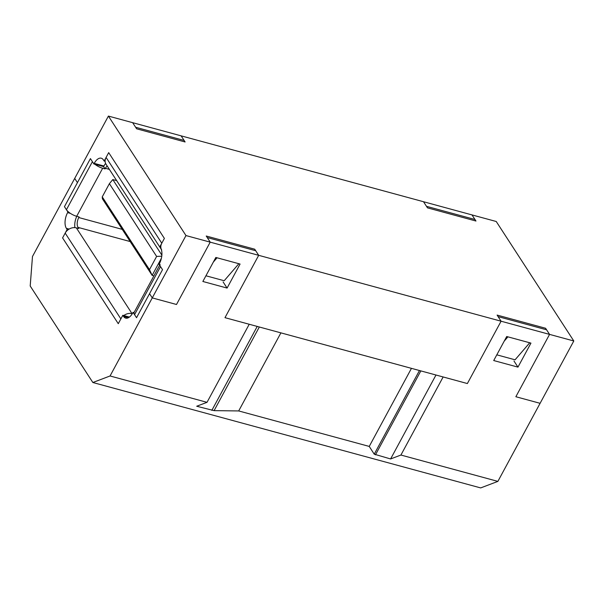 <?xml version="1.0" encoding="UTF-8"?>
<svg xmlns="http://www.w3.org/2000/svg" width="604" height="604" viewBox="0 0 604 604"><rect width="100%" height="100%" fill="white"/><g stroke="black" fill="none" stroke-linecap="round" stroke-linejoin="round"><path stroke-width="0.91" d="M185.972 235.56L210.215 242.151L176.504 304.492L152.268 297.9L185.972 235.56L108.403 116.081L132.646 122.672L136.625 128.795L185.103 141.97L181.125 135.847L423.51 201.728L427.489 207.859L475.967 221.034L471.988 214.911L496.231 221.494L573.8 340.981L549.564 334.389L515.854 396.73L549.564 334.389L545.586 328.259L497.107 315.084L501.086 321.215L467.375 383.548L224.982 317.666L258.693 255.326L501.086 321.215L498.096 316.617L546.575 329.792L549.564 334.389L501.086 321.215L467.375 383.548L443.14 376.964L400.92 455.039L497.877 481.388L540.097 403.313L515.854 396.73L540.097 403.313L573.8 340.981M497.877 481.388L480.678 487.919L92.85 382.506L110.056 375.975L152.268 297.9L149.535 293.687L152.268 297.9L176.504 304.492L210.215 242.151L207.232 237.553L255.711 250.728L258.693 255.326L224.982 317.666L249.226 324.257L207.013 402.332L196.693 406.243L214.095 410.637L238.693 410.939L369.24 446.424L411.452 368.349L280.905 332.864L238.693 410.939M108.403 116.081L74.7 178.422L77.433 182.635L74.7 178.422L32.48 256.496L30.2 286.002L92.85 382.506M471.988 214.911L474.971 219.501L426.5 206.326L423.51 201.728L471.988 214.911M181.125 135.847L184.107 140.438L135.628 127.263L132.646 122.672L181.125 135.847M105.617 163.465A11.695 5.987 -74.8 0 0 103.926 166.002L94.224 163.367L93.899 163.971L90.419 158.61L64.447 206.659L67.927 212.019L67.603 212.616L70.419 213.386M94.224 163.367A11.695 5.987 105.2 0 1 101.276 158.21A11.695 5.987 105.2 0 1 103.397 159.886L104.145 161.034L108.69 152.631L106.093 157.433L161.789 243.216L164.386 238.414L108.69 152.631L164.386 238.414L159.841 246.817L160.581 247.965A11.695 5.987 105.2 0 1 159.365 263.706L159.041 264.303L162.521 269.663L160.536 266.606L134.556 314.646L136.542 317.712L162.521 269.663L136.542 317.712L133.061 312.351L134.035 312.615M93.899 163.971L103.601 166.606L105.088 168.901L102.665 168.244L76.685 216.292A8.773 3.133 -151.6 0 1 66.432 209.716L92.412 161.676L90.419 158.61L64.447 206.659L66.432 209.716M105.119 161.298L104.145 161.034M205.934 275.779L224.19 280.739L238.867 263.714L217.047 257.787L213.318 262.113M504.189 341.177L507.919 336.851L529.738 342.778L515.061 359.803L496.805 354.835M227.089 288.07L202.853 281.479L215.839 257.455L240.075 264.046L227.089 288.07L223.11 281.94M110.056 375.975L207.013 402.332M210.215 242.151L258.693 255.326L254.714 249.203L206.236 236.021L210.215 242.151M530.946 343.11L517.96 367.126L493.717 360.543L506.711 336.519L530.946 343.11M400.92 455.039L390.599 458.957L374.231 454.17L369.24 446.424M69.105 229.097L66.38 228.35L67.127 229.505L62.582 237.908L118.271 323.691L122.816 315.28L123.563 316.436A11.695 5.987 105.2 0 0 125.692 318.112A11.695 5.987 105.2 0 0 132.737 312.947L133.061 312.351M66.38 228.35A11.695 5.987 105.2 0 1 67.603 212.616M435.982 375.016L390.599 458.957M67.127 229.505L68.101 229.769M129.422 317.077L122.816 315.28M68.901 212.283L67.927 212.019M517.96 367.126L513.981 361.003M118.271 323.691L120.868 318.889L65.179 233.106L62.582 237.908L118.271 323.691M76.761 216.315A11.695 5.987 -74.8 0 0 74.904 227.632M65.179 233.106A8.773 6.848 -33 0 1 76.346 227.874L78.769 228.531L78.029 227.383A7.308 3.745 105.2 0 1 78.784 217.553L79.109 216.949L76.685 216.292M103.926 166.002L103.601 166.606M105.088 168.901L105.413 168.305A7.308 3.745 105.2 0 1 107.172 165.979M132.291 313.725L132.042 313.657A8.773 6.848 147 0 0 123.79 315.552M161.789 243.216A8.773 6.848 147 0 0 161.698 249.965M161.208 249.21L106.01 164.19A8.773 6.848 -33 0 1 106.093 157.433M94.873 164.235A8.773 3.133 28.4 0 0 102.665 168.244M134.556 314.646A8.773 3.133 -151.6 0 1 134.111 312.449L159.645 265.231M160.09 264.409A8.773 3.133 28.4 0 0 160.536 266.606M161.872 255.16L112.797 179.569L116.685 180.626M161.389 258.255L152.132 275.379L153.892 275.862M149.482 269.641L152.132 275.379L102.408 198.792L102.242 196.881L149.482 269.641L156.625 256.428L109.392 183.669L102.242 196.881M112.797 179.569L109.392 183.669M161.759 256.194L156.625 256.428M257.221 326.432L211.838 410.365M259.32 326.998L214.095 410.637M420.837 370.901L375.454 454.835M419.455 370.524L374.231 454.17M123.563 316.436L128.38 317.742M122.257 229.369L78.784 217.553M78.029 227.383L130.177 241.562M105.413 168.305L109.384 169.384M76.346 227.874L132.042 313.657"/></g></svg>
